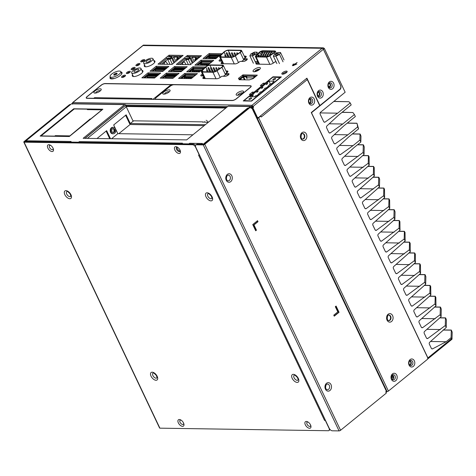<?xml version="1.0" encoding="UTF-8"?>
<svg xmlns="http://www.w3.org/2000/svg" width="476" height="476" viewBox="0 0 476 476"><rect width="100%" height="100%" fill="white"/><g stroke="black" fill="none" stroke-linecap="round" stroke-linejoin="round"><path stroke-width="0.71" d="M116.608 73.578A3.278 1.136 154.6 0 1 117.066 73.649M114.282 74.47A1.833 0.637 -25.4 0 0 113.871 75.059M116.537 73.512A1.833 0.637 154.6 0 1 116.775 73.5A1.833 0.637 154.6 0 1 117.096 73.56M116.626 73.191A1.833 0.637 -25.4 0 0 114.668 73.851A1.833 0.637 -25.4 0 0 113.77 74.952A1.833 0.637 -25.4 0 0 115.704 74.738A1.833 0.637 -25.4 0 0 117.084 73.375A1.833 0.637 -25.4 0 0 116.626 73.191M116.626 73.75A1.321 0.458 154.6 0 1 116.739 73.845A1.321 0.458 154.6 0 1 116.691 74.107M116.293 73.465A1.321 0.458 154.6 0 1 116.62 73.596A1.321 0.458 154.6 0 1 115.626 74.577A1.321 0.458 154.6 0 1 114.234 74.732A1.321 0.458 154.6 0 1 114.883 73.941A1.321 0.458 154.6 0 1 116.293 73.465M111.592 77.285A5.873 2.035 -25.4 0 0 117.858 75.16A5.873 2.035 -25.4 0 0 120.731 71.644A5.873 2.035 -25.4 0 0 114.555 72.322A5.873 2.035 -25.4 0 0 110.123 76.684A5.873 2.035 -25.4 0 0 111.592 77.285M113.681 78.665L113.58 78.451A5.873 2.035 154.6 0 1 112.211 78.588A5.873 2.035 154.6 0 1 111.229 78.415L111.461 78.909M146.584 62.356A2.642 0.916 -25.4 0 0 149.404 61.404A2.642 0.916 -25.4 0 0 150.696 59.821A2.642 0.916 -25.4 0 0 147.917 60.125A2.642 0.916 -25.4 0 0 145.924 62.088A2.642 0.916 -25.4 0 0 146.584 62.356M144.954 63.683A5.135 1.785 -25.4 0 0 150.44 61.826A5.135 1.785 -25.4 0 0 152.951 58.75A5.135 1.785 -25.4 0 0 147.548 59.345A5.135 1.785 -25.4 0 0 143.669 63.159A5.135 1.785 -25.4 0 0 144.954 63.683M134.595 72.102A2.642 0.916 -25.4 0 0 137.415 71.144A2.642 0.916 -25.4 0 0 138.706 69.567A2.642 0.916 -25.4 0 0 135.928 69.871A2.642 0.916 -25.4 0 0 133.934 71.834A2.642 0.916 -25.4 0 0 134.595 72.102M132.965 73.429A5.135 1.785 -25.4 0 0 138.451 71.567A5.135 1.785 -25.4 0 0 140.961 68.496A5.135 1.785 -25.4 0 0 135.559 69.091A5.135 1.785 -25.4 0 0 131.679 72.899A5.135 1.785 -25.4 0 0 132.965 73.429M155.426 70.127L154.599 69.383L156.622 67.741L156.794 68.354L155.116 69.71M147.274 76.755L146.447 76.011L148.47 74.363L148.643 74.976L146.965 76.338M166.32 68.496L166.314 67.889L167.058 67.901M158.169 75.125L158.163 74.512L158.901 74.524M158.996 68.383L156.794 68.354L157.08 68.955M156.622 67.741L159.139 67.872A0.44 0.339 90.9 0 0 159.014 68.437L159.21 68.984M150.844 75.012L148.643 74.976L148.929 75.577M148.47 74.363L150.987 74.5A0.44 0.339 90.9 0 0 150.856 75.059L151.053 75.613M166.618 58.53L170.259 58.584L171.89 57.066M178.089 58.566L179.071 58.721M152.302 71.251L153.159 70.555L153.617 70.93L153.207 71.263M153.974 71.275L153.159 70.555M164.642 68.473L160.555 68.407L160.555 67.895A0.44 0.339 90.9 0 0 160.424 68.455L160.62 69.008M160.668 67.8L164.785 67.961A0.44 0.339 90.9 0 0 164.654 68.52L164.851 69.074M166.314 67.889L166.195 67.979A0.44 0.339 90.9 0 0 166.07 68.544L166.112 68.663M178.179 59.446L176.352 59.417L177.929 58.137L176.893 58.12L178.072 57.162L173.835 57.096L172.657 58.054L171.622 58.042L170.051 59.322L167.629 59.286L161.548 64.224M144.145 77.88L145.007 77.177L145.466 77.558L145.055 77.891M145.823 77.903L145.007 77.177M156.491 75.095L152.403 75.035L152.397 74.524A0.44 0.339 90.9 0 0 152.272 75.083L152.469 75.636M152.516 74.429L156.634 74.583A0.44 0.339 90.9 0 0 156.503 75.148L156.699 75.696M158.163 74.512L158.044 74.607A0.44 0.339 90.9 0 0 157.919 75.166L157.961 75.291M145.626 77.897L145.466 77.558M152.403 75.035L152.689 75.636M153.784 71.275L153.617 70.93M160.555 68.407L160.846 69.008M163.565 70.734L155.116 70.603L155.444 71.299M155.414 77.362L147.102 77.231L147.435 77.927M168.212 56.799L171.788 56.852L171.955 57.203M171.788 56.852L170.116 58.209L170.289 58.56M170.116 58.209L166.54 58.149M179.523 58.352L177.976 58.328L179.642 56.971L181.189 56.995M177.976 58.328L178.155 58.703M157.443 75.708L148.423 75.571L147.619 76.225L156.64 76.362M165.6 69.085L156.574 68.949L155.771 69.603L164.791 69.74M155.771 69.603L155.116 70.603M147.619 76.225L147.102 77.231M172.354 64.177L170.051 59.322M173.924 62.897L171.622 58.042M170.039 64.355L167.629 59.286M174.668 62.297L172.657 58.054M175.846 61.339L173.835 57.096M165.345 61.136L165.803 61.446L163.887 63.005L163.429 62.695L164.5 64.272M177.185 58.738L176.893 58.12M176.87 60.506L176.352 59.417M165.803 61.446L167.861 64.319M163.887 63.005L164.797 64.278M173.776 70.406L172.949 69.663L174.972 68.02L175.144 68.627L173.466 69.99M165.624 77.035L164.797 76.291L166.82 74.643L166.993 75.256L165.315 76.618M184.67 68.776L184.664 68.169L185.408 68.175M176.519 75.398L176.513 74.791L177.25 74.803M177.346 68.663L175.144 68.627L175.43 69.234M174.972 68.02L177.488 68.151A0.44 0.339 90.9 0 0 177.364 68.717L177.56 69.264M169.194 75.291L166.993 75.256L167.278 75.857M166.82 74.643L169.337 74.78A0.44 0.339 90.9 0 0 169.206 75.339L169.402 75.892M184.968 58.81L188.609 58.863L190.239 57.346M196.439 58.846L197.421 59M170.652 71.531L171.509 70.835L171.967 71.21L171.556 71.543M172.324 71.555L171.509 70.835M182.992 68.752L178.905 68.687L178.905 68.175A0.44 0.339 90.9 0 0 178.774 68.734L178.97 69.288M179.018 68.08L183.135 68.241A0.44 0.339 90.9 0 0 183.004 68.8L183.206 69.353M184.664 68.169L184.545 68.258A0.44 0.339 90.9 0 0 184.42 68.824L184.462 68.943M196.529 59.726L194.702 59.696L196.279 58.417L195.243 58.399L196.421 57.441L192.185 57.376L191.007 58.334L189.972 58.322L188.401 59.601L185.979 59.559L179.898 64.504M162.5 78.159L163.357 77.457L163.815 77.838L163.405 78.171M164.172 78.183L163.357 77.457M174.841 75.375L170.753 75.315L170.747 74.803A0.44 0.339 90.9 0 0 170.622 75.363L170.819 75.91M170.866 74.708L174.984 74.863A0.44 0.339 90.9 0 0 174.853 75.428L175.049 75.976M176.513 74.791L176.394 74.887A0.44 0.339 90.9 0 0 176.269 75.446L176.31 75.571M163.982 78.177L163.815 77.838M170.753 75.315L171.039 75.916M172.133 71.555L171.967 71.21M178.905 68.687L179.196 69.288M181.915 71.013L173.466 70.882L173.794 71.578M173.764 77.642L165.452 77.511L165.785 78.207M186.562 57.072L190.138 57.132L190.305 57.483M190.138 57.132L188.466 58.488L188.639 58.84M188.466 58.488L184.89 58.429M197.873 58.631L196.326 58.607L197.992 57.251L199.539 57.275M196.326 58.607L196.505 58.982M175.793 75.987L166.773 75.851L165.969 76.505L174.989 76.642M183.95 69.365L174.924 69.228L174.121 69.883L183.141 70.02M174.121 69.883L173.466 70.882M165.969 76.505L165.452 77.511M190.703 64.456L188.401 59.601M192.28 63.177L189.972 58.322M188.389 64.635L185.979 59.559M193.018 62.576L191.007 58.334M194.196 61.618L192.185 57.376M183.694 61.416L184.153 61.725L182.237 63.284L181.778 62.975L182.849 64.552M195.535 59.018L195.243 58.399M195.22 60.785L194.702 59.696M184.153 61.725L186.217 64.599M182.237 63.284L183.147 64.557M195.315 75.315L185.164 75.16L181.13 78.439M203.466 68.693L193.315 68.538L189.281 71.817M211.618 62.064L201.467 61.91L197.433 65.188M219.775 55.442L209.618 55.287L205.584 58.566M184.98 76.642L185.604 76.095M193.137 70.014L193.756 69.466M201.288 63.391L201.907 62.838M210.005 55.662L210.38 56.448M206.643 65.331L206.685 64.385L207.881 64.403L208.012 64.998M204.763 65.301L204.805 64.355L206.001 64.379L206.173 65.111M202.877 65.272L202.925 64.331L204.121 64.349L204.293 65.081M200.997 65.242L201.039 64.302L202.235 64.319L202.413 65.057M200.414 65.182L200.896 65.033M198.123 71.947L198.492 71.953M196.243 71.924L196.612 71.93M194.363 71.894L194.726 71.9M192.262 71.811L192.845 71.87M193.869 69.698L193.315 68.538M185.717 76.327L185.164 75.16M189.972 78.576L190.34 78.582M188.091 78.546L188.454 78.552M186.205 78.516L186.574 78.522M184.111 78.433L184.694 78.498M214.795 58.703L214.426 58.697M212.915 58.673L212.546 58.667M211.035 58.649L210.666 58.643M209.148 58.619L208.464 58.387L208.791 57.287L209.833 56.442L218.377 56.573M202.02 63.07L201.467 61.91M184.004 78.266L184.337 77.166L185.378 76.321L193.922 76.452M189.87 78.361L189.698 77.63L188.502 77.612L188.353 78.338M191.703 78.254L191.578 77.659L190.382 77.636L190.239 78.367M184.337 77.166L192.881 77.296M186.104 78.308L185.932 77.57L184.736 77.552L184.593 78.284M187.99 78.338L187.812 77.6L186.616 77.582L186.473 78.314M190.727 78.588L190.388 77.874M188.847 78.558L188.508 77.844M186.961 78.528L186.622 77.814M185.081 78.498L184.742 77.784M208.791 57.287L217.342 57.417M209.047 58.405L209.196 57.673L210.386 57.691L210.565 58.429M210.933 58.435L211.076 57.703L212.272 57.721L212.445 58.459M212.814 58.465L212.956 57.733L214.152 57.751L214.331 58.488M214.694 58.488L214.837 57.763L216.033 57.78L216.163 58.375M215.182 58.709L214.843 57.995M213.302 58.679L212.962 57.965M211.421 58.649L211.082 57.935M209.535 58.625L209.196 57.911M192.161 71.638L192.488 70.537L193.53 69.692L202.074 69.823M198.022 71.739L197.849 71.001L196.653 70.983L196.511 71.715M199.855 71.626L199.73 71.031L198.534 71.013L198.391 71.745M192.488 70.537L201.033 70.668M194.262 71.68L194.083 70.942L192.887 70.924L192.744 71.656M196.142 71.709L195.963 70.972L194.773 70.954L194.625 71.686M198.879 71.959L198.54 71.245M196.999 71.936L196.659 71.216M195.112 71.906L194.773 71.192M193.232 71.876L192.893 71.162M200.313 65.016L200.64 63.915L201.681 63.07L210.225 63.195M200.64 63.915L209.184 64.046M207.03 65.337L206.691 64.623M205.15 65.307L204.811 64.593M203.27 65.277L202.931 64.563M201.384 65.248L201.045 64.534M190.382 77.636L190.834 78.588M185.188 78.504L184.736 77.552M187.068 78.534L186.616 77.582M188.954 78.558L188.502 77.612M209.642 58.625L209.196 57.673M211.528 58.655L211.076 57.703M213.409 58.685L212.956 57.733M215.289 58.709L214.837 57.763M198.534 71.013L198.986 71.965M193.339 71.876L192.887 70.924M195.22 71.906L194.773 70.954M197.106 71.936L196.653 70.983M201.491 65.254L201.039 64.302M203.377 65.277L202.925 64.331M205.257 65.307L204.805 64.355M207.137 65.337L206.685 64.385M193.494 68.907L189.906 71.822M185.343 75.535L181.755 78.451M219.323 55.805L209.797 55.656L206.209 58.572M201.645 62.285L198.058 65.2M209.797 55.656L209.618 55.287M221.423 60.642A1.66 0.577 -25.4 0 0 220.787 61.112M245.961 60.559A1.66 0.577 -25.4 0 0 244.676 61.172M228.206 50.373A2.933 1.017 -25.4 0 0 224.101 52.176L220.626 55.603A2.933 1.017 -25.4 0 0 220.162 56.62A2.933 1.017 -25.4 0 0 220.894 56.918L231.58 57.078A2.933 1.017 -25.4 0 0 235.019 55.823L239.946 52.419A2.933 1.017 -25.4 0 0 241.082 50.861A2.933 1.017 -25.4 0 0 240.344 50.557L228.206 50.373L229.325 52.735M228.587 50.063A3.522 1.22 -25.4 0 0 223.666 52.223L220.192 55.65A3.522 1.22 -25.4 0 0 219.632 56.87A3.522 1.22 -25.4 0 0 220.513 57.227L231.199 57.394A3.522 1.22 -25.4 0 0 235.322 55.882L240.255 52.479A3.522 1.22 -25.4 0 0 241.612 50.605A3.522 1.22 -25.4 0 0 240.731 50.248L228.587 50.063M241.564 61.428L243.777 59.899A3.522 1.22 -25.4 0 0 244.39 59.429M203.151 75.494A1.66 0.577 -25.4 0 0 202.52 75.964M227.689 75.41A1.66 0.577 -25.4 0 0 226.403 76.017M209.934 65.224A2.933 1.017 -25.4 0 0 205.828 67.027L202.359 70.454A2.933 1.017 -25.4 0 0 201.889 71.465A2.933 1.017 -25.4 0 0 202.627 71.769L213.313 71.93A2.933 1.017 -25.4 0 0 216.753 70.668L221.679 67.265A2.933 1.017 -25.4 0 0 222.81 65.712A2.933 1.017 -25.4 0 0 222.078 65.408L209.934 65.224L211.052 67.58M210.321 64.914A3.522 1.22 -25.4 0 0 205.394 67.074L201.919 70.502A3.522 1.22 -25.4 0 0 201.36 71.721A3.522 1.22 -25.4 0 0 202.24 72.078L212.927 72.245A3.522 1.22 -25.4 0 0 217.056 70.728L221.983 67.324A3.522 1.22 -25.4 0 0 223.339 65.456A3.522 1.22 -25.4 0 0 222.459 65.099L210.321 64.914M223.292 76.279L225.505 74.75A3.522 1.22 -25.4 0 0 226.118 74.274M266.257 52.586C267.328 52.027 267.702 52.033 267.387 52.604C266.322 53.157 265.941 53.151 266.257 52.586M265.435 54.145C266.5 53.586 266.881 53.592 266.566 54.163C265.495 54.716 265.12 54.71 265.435 54.145M262.46 55.674C263.525 55.115 263.906 55.121 263.591 55.692C262.52 56.245 262.145 56.239 262.46 55.674M264.109 52.55C265.174 51.997 265.554 52.003 265.239 52.568C264.168 53.128 263.793 53.122 264.109 52.55M263.282 54.109C264.353 53.556 264.727 53.562 264.412 54.127C263.347 54.686 262.966 54.681 263.282 54.109M260.307 55.638C261.378 55.085 261.752 55.091 261.437 55.656C260.372 56.216 259.991 56.21 260.307 55.638M261.955 52.521C263.026 51.961 263.401 51.967 263.085 52.538C262.02 53.092 261.639 53.086 261.955 52.521M261.134 54.08C262.199 53.52 262.579 53.526 262.264 54.097C261.193 54.651 260.818 54.645 261.134 54.08M258.159 55.609C259.224 55.049 259.604 55.055 259.289 55.627C258.218 56.18 257.843 56.174 258.159 55.609M268.41 52.616C269.481 52.062 269.856 52.068 269.541 52.634C268.47 53.193 268.095 53.187 268.41 52.616M267.583 54.175C268.654 53.621 269.029 53.627 268.714 54.193C267.649 54.752 267.268 54.746 267.583 54.175M264.608 55.704C265.679 55.151 266.054 55.157 265.739 55.722C264.674 56.281 264.293 56.275 264.608 55.704M270.564 52.652C271.629 52.092 272.004 52.098 271.689 52.669C270.624 53.223 270.249 53.217 270.564 52.652M269.737 54.21C270.808 53.651 271.183 53.657 270.868 54.228C269.797 54.782 269.422 54.776 269.737 54.21M266.762 55.74C267.827 55.18 268.208 55.186 267.893 55.757C266.822 56.311 266.447 56.305 266.762 55.74M275.854 55.24A1.66 0.577 154.6 0 1 275.437 55.067A1.66 0.577 154.6 0 1 276.693 53.836A1.66 0.577 154.6 0 1 278.436 53.645A1.66 0.577 154.6 0 1 277.627 54.639A1.66 0.577 154.6 0 1 275.854 55.24M252.34 54.877A1.66 0.577 -25.4 0 0 254.113 54.282A1.66 0.577 -25.4 0 0 254.922 53.288A1.66 0.577 -25.4 0 0 253.178 53.479A1.66 0.577 -25.4 0 0 251.923 54.71A1.66 0.577 -25.4 0 0 252.34 54.877M256.124 56.412A2.201 0.762 154.6 0 1 256.499 55.763L259.593 52.711A2.201 0.762 154.6 0 1 262.669 51.36L274.271 51.539A2.201 0.762 154.6 0 1 274.747 51.67M260.771 53.58L260.36 53.782M258.141 55.049L257.784 55.4L258.141 55.043M258.42 55.186L258.771 55.014L258.414 55.157M258.48 55.151L258.17 55.299M272.897 52.598L272.581 52.949L272.891 52.598M269.38 55.46L269.017 55.811L269.374 55.454M260.259 53.621L259.902 53.972L260.259 53.621M261.574 52.324L261.931 52.152L261.568 52.289M261.633 52.283L261.324 52.437M269.868 55.829A2.933 1.017 154.6 0 1 266.429 57.084L256.118 56.93A2.933 1.017 154.6 0 1 255.386 56.632A2.933 1.017 154.6 0 1 255.85 55.615L258.944 52.562A2.933 1.017 154.6 0 1 263.05 50.759L274.652 50.938A2.933 1.017 154.6 0 1 275.384 51.235A2.933 1.017 154.6 0 1 274.253 52.794L269.868 55.829L273.319 63.094M266.905 56.698L256.6 56.543A2.201 0.762 154.6 0 1 256.052 56.317A2.201 0.762 154.6 0 1 256.397 55.555L259.491 52.503A2.201 0.762 154.6 0 1 262.568 51.152L274.17 51.331A2.201 0.762 154.6 0 1 274.723 51.551A2.201 0.762 154.6 0 1 273.873 52.723L269.487 55.752A2.201 0.762 154.6 0 1 266.905 56.698M263.204 84.657L263.668 84.663M252.435 55.87L256.005 54.038L256.992 52.17L254.41 52.128L250.84 53.961L249.852 55.829L252.435 55.87L255.963 63.29M249.852 55.829L253.381 63.254M256.992 52.17L257.742 53.746M256.005 54.038L256.463 55.008M275.949 56.227L279.519 54.395L280.507 52.527L277.925 52.485L274.36 54.318L273.373 56.186L275.949 56.227L279.477 63.653M273.373 56.186L276.895 63.611M280.507 52.527L284.029 59.946M279.519 54.395L283.041 61.821M260.783 53.746L260.312 53.949M258.873 69.99A1.833 0.637 -25.4 0 0 257.022 70.299A1.833 0.637 -25.4 0 0 255.618 71.537M246.729 77.118L246.395 76.422L244.093 76.386A1.172 0.405 154.6 0 0 242.57 76.999L240.196 78.933A1.172 0.405 154.6 0 0 239.886 79.444A1.172 0.405 154.6 0 0 239.993 79.534L240.386 79.76M252.589 93.284L253.053 93.296M254.963 76.553L255.576 76.059M247.478 75.934L247.157 76.196A1.172 0.898 90.9 0 0 246.86 77.814L247.103 78.32L246.633 78.314L245.919 76.809L243.611 76.779L240.666 78.939L241.017 79.772M248.008 79.879A0.732 0.399 -129.1 0 0 247.663 79.694L247.746 79.873M255.701 76.565L254.398 76.541L253.916 76.934L255.225 76.951M253.952 77.987L253.916 77.921A1.172 0.898 -89.1 0 1 254.214 76.303L254.535 76.041M254.285 77.713L253.916 76.934M246.633 78.314L246.967 78.04M245.919 76.809L246.395 76.422M251.554 94.129A0.44 0.339 90.9 0 0 251.602 94.432L252.006 95.289M252.078 94.885L251.858 94.04M252.131 93.653L251.947 93.879A0.44 0.339 90.9 0 0 251.881 94.438L252.084 94.855M252.595 93.665L252.881 93.29M252.53 93.415L252.131 93.879A0.44 0.339 90.9 0 0 252.072 94.438L252.107 94.522M251.144 94.462L251.667 95.563M251.239 97.889A1.505 0.524 -25.4 0 0 249.632 98.431A1.505 0.524 -25.4 0 0 248.894 99.329A1.505 0.524 -25.4 0 0 250.477 99.157A1.505 0.524 -25.4 0 0 251.614 98.044A1.505 0.524 -25.4 0 0 251.239 97.889M275.211 78.397A1.505 0.524 -25.4 0 0 273.605 78.945A1.505 0.524 -25.4 0 0 272.873 79.843A1.505 0.524 -25.4 0 0 274.456 79.671A1.505 0.524 -25.4 0 0 275.592 78.552A1.505 0.524 -25.4 0 0 275.211 78.397M265.751 83.752L264.805 83.74L261.74 86.233L262.681 86.251L265.751 83.752L266.506 84.514L267.661 83.58L267.476 82.354L266.536 82.336L272.867 77.195L280.525 77.588M260.955 87.649L257.885 90.148L256.945 90.131L260.015 87.638L260.955 87.649L261.711 88.411L262.865 87.477L261.639 87.459L261.74 86.233M256.159 91.553L253.089 94.046L252.149 94.028L255.219 91.535L256.159 91.553L256.915 92.308L258.069 91.374L256.844 91.356L256.945 90.131M270.433 84.109L269.011 81.104L274.093 81.182L273.325 81.807A3.671 1.273 -25.4 0 1 270.207 84.341L268.458 85.763A3.671 1.273 -25.4 0 1 265.34 88.292L263.662 89.661A3.671 1.273 -25.4 0 1 260.545 92.195L258.795 93.617A3.671 1.273 -25.4 0 1 255.677 96.146L254.91 96.771L249.829 96.693L251.364 95.45L252.119 96.211L253.274 95.271L252.048 95.254L252.149 94.028M251.364 95.45L250.424 95.432L244.093 100.579L251.75 100.971M244.17 100.977L244.093 100.579M251.62 100.692L280.394 77.308M252.048 95.254L251.566 95.652M256.844 91.356L256.362 91.749M261.639 87.459L261.157 87.852M267.661 83.58L265.953 83.954M269.011 81.104L267.476 82.354M262.865 87.477L262.681 86.251M258.069 91.374L257.885 90.148M253.274 95.271L253.089 94.046M255.915 96.039L256.207 95.801L255.642 95.795L255.071 96.265L255.529 96.271M255.041 96.67L255.071 96.265M266.435 83.562L266.536 82.336M260.783 92.082L260.437 91.898L259.866 92.362L260.324 92.374M259.837 92.772L259.866 92.362M265.578 88.185L265.233 88.001L264.662 88.465L265.12 88.476M264.632 88.869L264.662 88.465M270.445 84.228L270.029 84.103L269.458 84.567L269.916 84.573M269.422 84.972L269.458 84.567M100.341 90.833A2.57 0.892 -25.4 0 0 97.645 91.148A2.57 0.892 -25.4 0 0 95.7 93.04M100.144 90.999A4.034 1.398 154.6 0 1 94.599 93.082A4.034 1.398 154.6 0 1 96.955 89.696A4.034 1.398 154.6 0 1 101.067 90.012A4.034 1.398 154.6 0 1 100.144 90.999M170.682 85.882A1.172 0.631 50.9 0 0 169.974 85.549L170.729 85.561L171.312 84.698L105.065 83.687A2.933 1.017 -25.4 0 0 101.263 85.222L87.263 96.598A2.933 1.017 -25.4 0 0 86.489 97.889A2.933 1.017 -25.4 0 0 87.221 98.187L93.814 98.288L94.581 97.663A1.172 0.898 90.9 0 0 94.165 98.455M151.195 99.323L153.189 99.192A1.172 0.631 50.9 0 1 153.677 99.359M94.581 97.663L151.886 98.538L151.118 99.163M171.467 85.436L171.3 85.097M171.312 84.698L171.628 85.359M242.617 93.004A2.57 0.892 -25.4 0 0 239.928 93.32A2.57 0.892 -25.4 0 0 237.982 95.206M242.427 93.165A4.034 1.398 154.6 0 1 236.881 95.248A4.034 1.398 154.6 0 1 239.238 91.862A4.034 1.398 154.6 0 1 243.349 92.177A4.034 1.398 154.6 0 1 242.427 93.165M169.218 91.886A2.57 0.892 -25.4 0 0 166.529 92.201A2.57 0.892 -25.4 0 0 164.583 94.087M169.028 92.046A4.034 1.398 154.6 0 1 163.482 94.129A4.034 1.398 154.6 0 1 165.838 90.743A4.034 1.398 154.6 0 1 169.95 91.059A4.034 1.398 154.6 0 1 169.028 92.046M156.14 97.651A2.933 1.017 -25.4 0 0 155.372 98.937A2.933 1.017 -25.4 0 0 156.104 99.24L232.33 100.4A2.933 1.017 -25.4 0 0 236.132 98.871L250.132 87.489A2.933 1.017 -25.4 0 0 250.9 86.198A2.933 1.017 -25.4 0 0 250.168 85.9L173.948 84.74A2.933 1.017 -25.4 0 0 170.146 86.269L156.14 97.651M411.99 365.157A2.57 1.969 90.9 0 0 411.895 360.707A2.57 1.969 90.9 0 0 408.991 363.075A2.57 1.969 90.9 0 0 411.99 365.157M413.335 366.407A4.034 3.1 -89.1 0 1 408.616 363.134A4.034 3.1 -89.1 0 1 413.186 359.422A4.034 3.1 -89.1 0 1 413.335 366.407M394.39 379.461A2.57 1.969 90.9 0 0 394.295 375.011A2.57 1.969 90.9 0 0 391.391 377.379A2.57 1.969 90.9 0 0 394.39 379.461M395.734 380.717A4.034 3.1 -89.1 0 1 391.016 377.438A4.034 3.1 -89.1 0 1 395.586 373.725A4.034 3.1 -89.1 0 1 395.734 380.717M311.834 103.274A2.57 1.969 90.9 0 0 311.738 98.829A2.57 1.969 90.9 0 0 308.829 101.192A2.57 1.969 90.9 0 0 311.834 103.274M313.178 104.53A4.034 3.1 -89.1 0 1 308.46 101.257A4.034 3.1 -89.1 0 1 313.029 97.544A4.034 3.1 -89.1 0 1 313.178 104.53M302.433 139.087A2.791 2.142 90.9 0 0 303.331 138.677A2.791 2.142 90.9 0 0 304.307 135.725A2.791 2.142 90.9 0 0 302.516 133.554M388.636 320.628A2.791 2.142 90.9 0 0 389.535 320.217A2.791 2.142 90.9 0 0 390.51 317.266A2.791 2.142 90.9 0 0 388.719 315.094M386.53 391.665L386.899 391.671A1.172 0.405 -25.4 0 0 388.416 391.058L427.216 359.523A1.47 1.125 90.9 0 0 427.585 357.5L311.268 112.544L319.705 105.684L307.312 79.575A1.172 0.631 -129.1 0 0 306.354 78.623M257.058 117.727L258.099 117.572A1.47 1.125 90.9 0 0 258.718 117.346L306.913 78.177L319.902 105.529L339.751 89.393A2.933 2.255 90.9 0 0 340.489 85.347L323.371 49.29A1.172 0.631 -129.1 0 0 322.145 48.284L142.973 45.553A1.172 0.631 -129.1 0 0 142.705 45.636L72.554 102.649L72.554 104.196M257.349 118.346A1.172 0.405 -25.4 0 0 258.641 117.751L260.753 116.037L260.336 116.031M307.312 79.575L261.223 117.031L260.753 116.037M259.491 69.502A2.57 0.892 -25.4 0 0 256.796 69.817A2.57 0.892 -25.4 0 0 254.85 71.709M259.295 69.669A4.034 1.398 154.6 0 1 253.75 71.751A4.034 1.398 154.6 0 1 256.106 68.365A4.034 1.398 154.6 0 1 260.217 68.681A4.034 1.398 154.6 0 1 259.295 69.669M129.734 72.441A2.201 0.762 -25.4 0 0 130.311 71.477A2.201 0.762 -25.4 0 0 127.996 71.727A2.201 0.762 -25.4 0 0 126.336 73.364A2.201 0.762 -25.4 0 0 127.699 73.465A2.201 0.762 -25.4 0 0 129.734 72.441M134.529 68.544A2.201 0.762 -25.4 0 0 135.107 67.58A2.201 0.762 -25.4 0 0 132.792 67.83A2.201 0.762 -25.4 0 0 131.132 69.466A2.201 0.762 -25.4 0 0 132.495 69.567A2.201 0.762 -25.4 0 0 134.529 68.544M144.121 60.749A2.201 0.762 -25.4 0 0 144.698 59.78A2.201 0.762 -25.4 0 0 142.383 60.035A2.201 0.762 -25.4 0 0 140.723 61.672A2.201 0.762 -25.4 0 0 142.086 61.773A2.201 0.762 -25.4 0 0 144.121 60.749M139.325 64.647A2.201 0.762 -25.4 0 0 139.902 63.677A2.201 0.762 -25.4 0 0 137.588 63.933A2.201 0.762 -25.4 0 0 135.928 65.569A2.201 0.762 -25.4 0 0 137.29 65.67A2.201 0.762 -25.4 0 0 139.325 64.647M142.961 71.507A5.873 2.035 -25.4 0 0 142.312 71.335M133.03 75.743A5.873 2.035 -25.4 0 0 132.75 76.356M132.554 74.75A5.873 2.035 -25.4 0 0 132.316 75.952A5.873 2.035 -25.4 0 0 135.952 76.225A5.873 2.035 -25.4 0 0 141.384 73.494A5.873 2.035 -25.4 0 0 142.925 70.918A5.873 2.035 -25.4 0 0 141.836 70.341M203.77 76.785L203.323 77.219A2.933 1.017 -25.4 0 0 202.83 78.26A2.933 1.017 -25.4 0 0 203.561 78.558L216.681 78.76A2.933 1.017 -25.4 0 0 220.156 77.475L221.887 76.261L224.999 76.309A2.57 0.892 -25.4 0 0 227.742 75.375A2.57 0.892 -25.4 0 0 228.998 73.839A2.57 0.892 -25.4 0 0 228.355 73.578L225.767 73.536L226.808 72.81A2.933 1.017 -25.4 0 0 227.897 71.281A2.933 1.017 -25.4 0 0 227.165 70.978L225.951 70.96M227.712 71.977A2.933 1.017 -25.4 0 0 227.635 71.971L226.421 71.953M222.036 61.934L221.59 62.368A2.933 1.017 -25.4 0 0 221.102 63.409A2.933 1.017 -25.4 0 0 221.834 63.713L234.954 63.909A2.933 1.017 -25.4 0 0 238.428 62.624L240.16 61.41L243.272 61.458A2.57 0.892 -25.4 0 0 246.015 60.529A2.57 0.892 -25.4 0 0 247.27 58.988A2.57 0.892 -25.4 0 0 246.627 58.727L244.039 58.691L245.075 57.959A2.933 1.017 -25.4 0 0 246.169 56.43A2.933 1.017 -25.4 0 0 245.438 56.126L244.224 56.108M245.985 57.126A2.933 1.017 -25.4 0 0 245.908 57.126L244.694 57.102M124.938 76.338A2.201 0.762 -25.4 0 0 125.515 75.375A2.201 0.762 -25.4 0 0 123.201 75.624A2.201 0.762 -25.4 0 0 121.541 77.261A2.201 0.762 -25.4 0 0 122.903 77.362A2.201 0.762 -25.4 0 0 124.938 76.338M122.046 73.155A6.604 2.291 -25.4 0 0 121.344 72.935M110.735 77.975A6.604 2.291 -25.4 0 0 110.462 78.653M110.265 76.981A6.604 2.291 -25.4 0 0 110.051 78.242A6.604 2.291 -25.4 0 0 114.139 78.552A6.604 2.291 -25.4 0 0 120.255 75.476A6.604 2.291 -25.4 0 0 121.987 72.578A6.604 2.291 -25.4 0 0 120.874 71.941M154.95 61.761A5.873 2.035 -25.4 0 0 154.301 61.588M145.019 65.997A5.873 2.035 -25.4 0 0 144.74 66.61M144.543 65.004A5.873 2.035 -25.4 0 0 144.305 66.206A5.873 2.035 -25.4 0 0 147.941 66.485A5.873 2.035 -25.4 0 0 153.373 63.748A5.873 2.035 -25.4 0 0 154.914 61.172A5.873 2.035 -25.4 0 0 153.825 60.595M286.969 72.084A2.933 1.017 -25.4 0 0 282.506 74.202M286.379 72.673A2.933 1.017 -25.4 0 0 287.153 71.388A2.933 1.017 -25.4 0 0 284.065 71.727A2.933 1.017 -25.4 0 0 281.846 73.905A2.933 1.017 -25.4 0 0 283.666 74.042A2.933 1.017 -25.4 0 0 286.379 72.673M320.467 96.259A2.57 1.969 -89.1 0 1 317.462 94.177A2.57 1.969 -89.1 0 1 320.372 91.814A2.57 1.969 -89.1 0 1 320.467 96.259M321.812 97.515A4.034 3.1 -89.1 0 1 317.093 94.242A4.034 3.1 -89.1 0 1 321.657 90.529A4.034 3.1 -89.1 0 1 321.812 97.515M331.254 87.489A2.57 1.969 -89.1 0 1 328.256 85.406A2.57 1.969 -89.1 0 1 331.159 83.044A2.57 1.969 -89.1 0 1 331.254 87.489M332.599 88.744A4.034 3.1 -89.1 0 1 327.881 85.472A4.034 3.1 -89.1 0 1 332.45 81.759A4.034 3.1 -89.1 0 1 332.599 88.744M293.055 64.135L296.816 64.195L295.275 63.98L297.119 62.481L295.055 63.974L293.055 64.135M292.698 64.891L295.56 64.742L292.698 64.891M292.341 65.646L294.079 65.486L292.341 65.646M250.322 87.489A3.231 1.119 -25.4 0 0 251.167 86.073A3.231 1.119 -25.4 0 0 250.358 85.745L105.255 83.532A3.231 1.119 -25.4 0 0 101.073 85.216L87.072 96.598A3.231 1.119 -25.4 0 0 86.227 98.014A3.231 1.119 -25.4 0 0 87.031 98.342L232.139 100.555A3.231 1.119 -25.4 0 0 236.316 98.871L250.322 87.489M166.368 73.131L160.228 78.124L172.931 78.314L179.071 73.328L166.368 73.131L166.838 74.131L161.894 78.147M184.718 73.411L178.577 78.403L191.281 78.594L197.421 73.607L184.718 73.411L185.188 74.411L180.243 78.427M205.495 66.979L192.869 66.789L186.729 71.775L199.432 71.971L205.096 67.366M201.021 60.16L194.88 65.153L207.584 65.343L213.724 60.357L201.021 60.16L201.491 61.154L196.546 65.176M209.172 53.538L203.038 58.524L215.741 58.721L221.875 53.728L209.172 53.538L209.648 54.532L204.698 58.548M239.089 78.79L239.089 79.742L249.251 79.897L253.19 78.605L257.332 75.137L243.016 74.875L238.416 78.379L239.541 79.748M176.328 64.45L190.448 64.665L201.473 55.704L187.36 55.484L176.328 64.45M157.978 64.171L172.098 64.385L183.123 55.424L169.01 55.204L157.978 64.171M251.102 94.569L243.236 100.96L251.608 101.091L281.34 76.922L272.968 76.797L265.102 83.187L263.347 83.163L260.33 85.62L262.08 85.644L254.119 92.112L252.369 92.088L249.347 94.546L251.102 94.569L251.518 95.605M156.17 66.229L150.029 71.216L162.732 71.412L168.873 66.42L156.17 66.229L156.64 67.223L151.695 71.245M148.018 72.852L141.878 77.844L154.581 78.034L160.721 73.048L148.018 72.852L148.488 73.851L143.544 77.868M174.519 66.509L168.379 71.495L181.082 71.692L187.223 66.7L174.519 66.509L174.989 67.503L170.045 71.525M202.425 73.959A2.57 0.892 -25.4 0 0 200.836 75.684A2.57 0.892 -25.4 0 0 201.473 75.946L203.383 75.976M220.691 59.107A2.57 0.892 -25.4 0 0 219.103 60.833A2.57 0.892 -25.4 0 0 219.745 61.101L221.655 61.124M257.754 61.618L256.516 62.814A2.933 1.017 -25.4 0 0 256.023 63.855A2.933 1.017 -25.4 0 0 256.754 64.153L269.874 64.355A2.933 1.017 -25.4 0 0 273.349 63.07L275.08 61.856L276.068 61.868M255.13 61.547L257.742 61.588M252.274 107.653L252.905 107.142L252.506 106.273L251.774 107.171M252.435 106.297L252.845 107.189M177.875 74.298L166.838 74.131M196.225 74.577L185.188 74.411M204.377 67.949L193.339 67.782L188.395 71.805M212.534 61.327L201.491 61.154M220.685 54.698L209.648 54.532M256.314 76.065L243.486 75.874L239.232 79.093M200.283 56.668L187.836 56.483L187.092 57.084M185.42 58.441L177.994 64.474M181.933 56.388L169.48 56.204L168.742 56.805M167.07 58.161L159.644 64.195M266.441 83.478L265.905 83.913M264.287 84.163L261.99 85.644M261.645 87.376L261.11 87.81M256.85 91.273L256.314 91.707M253.303 93.088L251.013 94.569M167.677 67.39L156.64 67.223M159.525 74.018L148.488 73.851M186.033 67.669L174.989 67.503M204.24 77.778L203.793 78.213A2.933 1.017 -25.4 0 0 203.484 78.558M228.742 74.571L226.243 74.536L225.767 73.536M202.895 74.952A2.57 0.892 -25.4 0 0 201.562 75.952M222.512 62.933L222.066 63.362A2.933 1.017 -25.4 0 0 221.756 63.707M247.014 59.72L244.509 59.684L244.039 58.691M221.167 60.101A2.57 0.892 -25.4 0 0 219.835 61.101M258.224 62.612L256.986 63.808A2.933 1.017 -25.4 0 0 256.677 64.153M252.458 106.297L251.982 105.303L253.66 107.154L252.857 107.802L257.165 116.882A1.47 1.125 90.9 0 0 258.105 117.572L257.349 117.56A1.47 1.125 -89.1 0 1 256.921 117.441M252.506 106.273L253.244 106.285L323.371 49.29M252.905 107.142L253.66 107.154M226.63 107.403L126.241 105.874L125.831 105.006A1.172 0.898 90.9 0 0 124.587 104.637L83.157 138.308L186.669 139.885L228.099 106.213A1.172 0.898 -89.1 0 1 228.593 106.029L250.798 106.368A1.172 0.898 90.9 0 1 251.548 106.921L251.982 105.303L72.816 102.572L142.973 45.553M72.566 103.53L72.816 102.572M252.34 107.796L252.857 107.802M257.004 117.62A1.172 0.898 90.9 0 0 257.635 117.56M252.839 93.082L252.369 92.088M263.823 84.157L263.347 83.163M265.37 83.746L265.102 83.187M273.159 77.195L272.968 76.797M169.48 56.204L169.01 55.204M187.836 56.483L187.36 55.484M193.339 67.782L192.869 66.789M409.669 364.937A2.053 1.577 90.9 0 0 410.842 362.98A2.053 1.577 90.9 0 0 409.729 360.987M392.069 379.241A2.053 1.577 90.9 0 0 393.241 377.284A2.053 1.577 90.9 0 0 392.129 375.29M391.391 377.414A4.772 1.654 -25.4 0 0 393.241 377.147M391.421 376.855A4.772 1.654 -25.4 0 0 393.146 376.54M391.784 375.76A4.772 1.654 -25.4 0 0 392.581 375.576M309.513 103.054A2.053 1.577 90.9 0 0 310.685 101.096A2.053 1.577 90.9 0 0 309.573 99.103M328.934 87.269A2.053 1.577 90.9 0 0 330.106 85.311A2.053 1.577 90.9 0 0 328.993 83.318M318.147 96.039A2.053 1.577 90.9 0 0 319.319 94.081A2.053 1.577 90.9 0 0 318.206 92.088M427.638 358.904A1.172 0.631 -129.1 0 0 427.9 358.821A1.172 0.631 -129.1 0 0 427.912 357.922L451.557 338.704L451.081 337.71L446.143 341.726L432.654 348.807A1.47 1.125 -89.1 0 1 432.22 348.908A1.47 1.125 -89.1 0 1 431.286 348.224L429.382 344.219A1.47 1.125 -89.1 0 1 429.697 342.244L446.244 327.512L445.298 325.524L427.87 338.406A1.47 1.125 -89.1 0 1 427.317 338.585A1.47 1.125 -89.1 0 1 426.383 337.895L424.247 333.402A1.47 1.125 -89.1 0 1 424.562 331.427L441.103 316.695L440.163 314.707L422.736 327.589A1.47 1.125 -89.1 0 1 422.182 327.768A1.47 1.125 -89.1 0 1 421.242 327.077L419.112 322.585A1.47 1.125 -89.1 0 1 419.421 320.61L435.968 305.878L435.022 303.89L417.601 316.766A1.47 1.125 -89.1 0 1 417.047 316.951A1.47 1.125 -89.1 0 1 416.107 316.26L413.971 311.768A1.47 1.125 -89.1 0 1 414.287 309.793L430.834 295.06L429.887 293.073L412.466 305.949A1.47 1.125 -89.1 0 1 411.907 306.133A1.47 1.125 -89.1 0 1 410.972 305.443L408.836 300.951A1.47 1.125 -89.1 0 1 409.152 298.976L425.693 284.243L424.753 282.256L407.325 295.132A1.47 1.125 -89.1 0 1 406.772 295.31A1.47 1.125 -89.1 0 1 405.832 294.626L403.702 290.128A1.47 1.125 -89.1 0 1 404.011 288.159L420.558 273.426L419.612 271.433L402.19 284.315A1.47 1.125 -89.1 0 1 401.637 284.493A1.47 1.125 -89.1 0 1 400.697 283.809L398.561 279.311A1.47 1.125 -89.1 0 1 398.876 277.335L415.423 262.609L414.477 260.616L397.055 273.498A1.47 1.125 -89.1 0 1 396.496 273.676A1.47 1.125 -89.1 0 1 395.562 272.992L393.426 268.494A1.47 1.125 -89.1 0 1 393.741 266.518L410.282 251.792L409.342 249.799L391.915 262.681A1.47 1.125 -89.1 0 1 391.361 262.859A1.47 1.125 -89.1 0 1 390.427 262.169L388.291 257.677A1.47 1.125 -89.1 0 1 388.6 255.701L405.147 240.969L404.201 238.982L386.78 251.863A1.47 1.125 -89.1 0 1 386.226 252.042A1.47 1.125 -89.1 0 1 385.286 251.352L383.156 246.86A1.47 1.125 -89.1 0 1 383.466 244.884L400.013 230.152L399.067 228.165L381.645 241.046A1.47 1.125 -89.1 0 1 381.086 241.225A1.47 1.125 -89.1 0 1 380.151 240.535L378.015 236.042A1.47 1.125 -89.1 0 1 378.331 234.067L394.878 219.335L393.932 217.348L376.504 230.223A1.47 1.125 -89.1 0 1 375.951 230.408A1.47 1.125 -89.1 0 1 375.017 229.718L372.881 225.225A1.47 1.125 -89.1 0 1 373.196 223.25L389.737 208.518L388.791 206.53L371.369 219.406A1.47 1.125 -89.1 0 1 370.816 219.591A1.47 1.125 -89.1 0 1 369.876 218.9L367.746 214.402A1.47 1.125 -89.1 0 1 368.055 212.433L384.602 197.701L383.656 195.713L366.234 208.589A1.47 1.125 -89.1 0 1 365.675 208.768A1.47 1.125 -89.1 0 1 364.741 208.083L362.605 203.585A1.47 1.125 -89.1 0 1 362.92 201.61L379.467 186.884L378.521 184.89L361.094 197.772A1.47 1.125 -89.1 0 1 360.54 197.951A1.47 1.125 -89.1 0 1 359.606 197.266L357.47 192.768A1.47 1.125 -89.1 0 1 357.785 190.793L374.326 176.066L373.386 174.073L355.959 186.955A1.47 1.125 -89.1 0 1 355.405 187.133A1.47 1.125 -89.1 0 1 354.465 186.449L352.335 181.951A1.47 1.125 -89.1 0 1 352.645 179.976L369.192 165.249L368.245 163.256L350.824 176.138A1.47 1.125 -89.1 0 1 350.271 176.316A1.47 1.125 -89.1 0 1 349.33 175.626L347.194 171.134A1.47 1.125 -89.1 0 1 347.51 169.159L364.057 154.426L363.111 152.439L345.683 165.321A1.47 1.125 -89.1 0 1 345.13 165.499A1.47 1.125 -89.1 0 1 344.196 164.809L342.06 160.317A1.47 1.125 -89.1 0 1 342.375 158.341L353.977 147.625L360.838 142.05L359.892 140.063L353.031 145.638L340.548 154.504A1.47 1.125 -89.1 0 1 339.995 154.682A1.47 1.125 -89.1 0 1 339.055 153.992L336.925 149.5A1.47 1.125 -89.1 0 1 337.234 147.524L348.843 136.808L358.577 128.895L357.631 126.908L347.897 134.821L335.413 143.681A1.47 1.125 -89.1 0 1 334.86 143.865A1.47 1.125 -89.1 0 1 333.92 143.175L331.784 138.683A1.47 1.125 -89.1 0 1 332.099 136.707L343.708 125.991L355.358 116.519L354.412 114.532L342.762 123.998L330.279 132.863A1.47 1.125 -89.1 0 1 329.719 133.048A1.47 1.125 -89.1 0 1 328.785 132.358L326.649 127.86A1.47 1.125 -89.1 0 1 326.964 125.89L338.567 115.174L351.181 104.922L350.235 102.929L337.627 113.181L325.138 122.046A1.47 1.125 -89.1 0 1 324.584 122.225A1.47 1.125 -89.1 0 1 323.65 121.541L320.187 114.258A1.47 1.125 -89.1 0 1 320.556 112.235L345.159 92.237L324.376 48.469L323.418 49.248L340.655 85.555A2.933 2.255 -89.1 0 1 339.918 89.601L311.482 112.717L427.912 357.922M323.418 49.248A1.172 0.631 -129.1 0 0 322.192 48.243L143.02 45.512A1.172 0.631 -129.1 0 0 142.752 45.595A1.172 0.631 -129.1 0 0 142.729 45.619L143.377 45.107L323.359 47.85L324.376 48.469M451.081 337.71L451.308 330.052L452.2 332.159L451.998 339.239L427.9 358.821M446.143 341.726L430.518 341.488M350.235 102.929L348.854 101.721L333.777 101.489M337.627 113.181L320.11 112.913M354.412 114.532L352.889 112.52L342.036 112.354M342.762 123.998L329.231 123.796M357.631 126.908L357.077 123.546L358.577 128.895M347.897 134.821L334.366 134.613M359.892 140.063L360.029 134.107L360.332 134.333L360.975 136.1L360.838 142.05M353.031 145.638L339.501 145.43M363.111 152.439L363.283 144.9L363.587 145.12L364.229 146.888L364.057 154.426M358.172 156.455L344.642 156.247M368.245 163.256L368.418 155.717L369.078 156.687L369.192 165.249M363.307 167.272L349.777 167.064M373.386 174.073L373.553 166.535L374.213 167.504L374.326 176.066M368.442 178.089L354.912 177.881M378.521 184.89L378.694 177.352L378.997 177.578L379.64 179.339L379.467 186.884M373.583 188.907L360.052 188.704M383.656 195.713L383.829 188.169L384.489 189.139L384.602 197.701M378.717 199.724L365.187 199.521M388.791 206.53L388.963 198.986L389.624 199.956L389.737 208.518M383.852 210.541L370.322 210.338M393.932 217.348L394.104 209.803L394.408 210.029L395.044 211.796L394.878 219.335M388.993 221.364L375.463 221.156M399.067 228.165L399.239 220.62L399.899 221.596L400.013 230.152M394.128 232.181L380.598 231.973M404.201 238.982L404.374 231.443L405.034 232.413L405.147 240.969M399.263 242.998L385.733 242.79M409.342 249.799L409.515 242.26L410.169 243.23L410.282 251.792M404.404 253.815L390.867 253.607M414.477 260.616L414.65 253.077L415.31 254.047L415.423 262.609M409.538 264.632L396.008 264.424M419.612 271.433L419.784 263.894L420.445 264.864L420.558 273.426M414.673 275.449L401.143 275.247M424.753 282.256L424.925 274.712L425.229 274.938L425.865 276.699L425.693 284.243M419.814 286.266L406.278 286.064M429.887 293.073L430.06 285.529L430.72 286.498L430.834 295.06M424.949 297.084L411.419 296.881M435.022 303.89L435.195 296.346L435.855 297.321L435.968 305.878M430.084 307.907L416.554 307.698M440.163 314.707L440.33 307.163L440.639 307.389L441.276 309.156L441.103 316.695M435.219 318.724L421.688 318.515M445.298 325.524L445.471 317.986L445.774 318.206L446.417 319.973L446.244 327.512M440.359 329.541L426.829 329.332M333.914 101.376L348.854 101.721M342.173 112.241L352.889 112.52M451.557 338.704L451.998 339.239M322.192 48.243L323.359 47.85M322.466 48.022L143.341 45.119M181.237 420.243A2.57 1.386 -129.1 0 0 179.928 421.944A2.57 1.386 -129.1 0 0 182.748 424.485A2.57 1.386 -129.1 0 0 183.635 423.194M182.57 426.347A4.034 2.178 50.9 0 1 178.036 422.039A4.034 2.178 50.9 0 1 180.773 419.951A4.034 2.178 50.9 0 1 183.825 423.705A4.034 2.178 50.9 0 1 182.57 426.347M50.753 145.448A2.57 1.386 -129.1 0 0 49.444 147.143A2.57 1.386 -129.1 0 0 52.265 149.684A2.57 1.386 -129.1 0 0 53.151 148.393M52.086 151.552A4.034 2.178 50.9 0 1 47.552 147.239A4.034 2.178 50.9 0 1 50.289 145.156A4.034 2.178 50.9 0 1 53.342 148.911A4.034 2.178 50.9 0 1 52.086 151.552M308.228 422.176A2.57 1.386 -129.1 0 0 306.919 423.878A2.57 1.386 -129.1 0 0 309.739 426.419A2.57 1.386 -129.1 0 0 310.626 425.127M309.561 428.281A4.034 2.178 50.9 0 1 305.027 423.973A4.034 2.178 50.9 0 1 307.764 421.891A4.034 2.178 50.9 0 1 310.816 425.645A4.034 2.178 50.9 0 1 309.561 428.281M177.744 147.381A2.57 1.386 -129.1 0 0 176.435 149.077A2.57 1.386 -129.1 0 0 179.256 151.618A2.57 1.386 -129.1 0 0 180.142 150.333M179.077 153.486A4.034 2.178 50.9 0 1 174.543 149.178A4.034 2.178 50.9 0 1 177.28 147.09A4.034 2.178 50.9 0 1 180.333 150.844A4.034 2.178 50.9 0 1 179.077 153.486M294.061 377.724A3.058 1.648 -129.1 0 0 296.28 380.08A3.058 1.648 -129.1 0 0 298.208 379.8L297.53 377.647C295.352 375.385 294.329 374.57 294.465 375.201A3.058 1.648 -129.1 0 0 294.061 377.724M152.909 375.576A3.058 1.648 -129.1 0 0 155.128 377.926A3.058 1.648 -129.1 0 0 157.056 377.647L156.378 375.499C154.2 373.232 153.177 372.416 153.314 373.047A3.058 1.648 -129.1 0 0 152.909 375.576M207.857 196.183A3.058 1.648 -129.1 0 0 210.077 198.54A3.058 1.648 -129.1 0 0 212.004 198.26L211.326 196.106C209.148 193.845 208.131 193.024 208.262 193.661L208.268 193.661A3.058 1.648 -129.1 0 0 207.857 196.183M66.705 194.035A3.058 1.648 -129.1 0 0 68.925 196.386A3.058 1.648 -129.1 0 0 70.853 196.106L70.174 193.958C67.997 191.691 66.979 190.876 67.11 191.507A3.058 1.648 -129.1 0 0 66.705 194.035M112.038 127.824A3.231 2.475 -89.1 0 1 113.389 127.33A3.231 2.475 -89.1 0 1 115.817 130.597A3.231 2.475 -89.1 0 1 113.288 133.792A3.231 2.475 -89.1 0 1 110.95 131.435A3.231 2.475 -89.1 0 1 112.038 127.824M113.389 127.33L112.729 127.324A3.231 2.475 90.9 0 0 111.384 127.818A3.231 2.475 90.9 0 0 110.289 131.424A3.231 2.475 90.9 0 0 112.633 133.78L113.288 133.792M112.514 128.817A2.053 1.577 -89.1 0 1 113.371 128.508A2.053 1.577 -89.1 0 1 114.918 130.585A2.053 1.577 -89.1 0 1 113.306 132.614A2.053 1.577 -89.1 0 1 111.818 131.114A2.053 1.577 -89.1 0 1 112.514 128.817M206.173 120.279A2.57 1.386 50.9 0 1 206.489 120.434L206.173 120.279M207.042 120.827A2.57 1.386 50.9 0 1 207.34 121.106L207.042 120.827M207.81 121.672A2.57 1.386 50.9 0 1 208.03 122.017L207.81 121.672M204.769 121.963A2.57 1.386 50.9 0 1 204.668 121.624L204.769 121.963M229.414 180.38A2.82 2.16 90.9 0 0 230.283 176.905A2.82 2.16 90.9 0 0 227.796 175.251L226.927 175.924C226.064 178.506 226.326 180.101 227.712 180.719A2.82 2.16 90.9 0 0 229.414 180.38M328.607 389.279A2.82 2.16 90.9 0 0 329.469 385.798A2.82 2.16 90.9 0 0 326.982 384.15L326.12 384.822C325.257 387.404 325.519 388.999 326.899 389.612A2.82 2.16 90.9 0 0 328.607 389.279M176.959 147.286A2.933 1.583 -129.1 0 0 180.077 151.118M176.358 148.839A2.933 1.583 -129.1 0 0 178.435 151.392M70.561 104.559A2.933 2.255 90.9 0 0 69.936 104.91L24.859 141.55L193.304 144.115A2.933 1.583 50.9 0 1 195.279 145.132L195.69 145.138M255.612 230.616L256.177 230.158L253.696 224.934L257.724 221.661L257.332 220.834M334.17 316.005L338.763 312.268L335.889 306.223M201.759 144.246L202.449 143.46L189.65 143.27L188.883 143.889L181.683 143.782L182.451 143.157L79.319 141.586L78.552 142.211L70.317 142.086L71.085 141.461L26.007 140.777L71.471 103.828A1.172 0.898 -89.1 0 1 71.959 103.643L125.081 104.452M189.65 143.27A1.172 0.898 90.9 0 0 189.24 144.055M79.319 141.586A1.172 0.898 90.9 0 0 78.903 142.372M250.798 106.368A1.172 0.898 90.9 0 0 250.311 106.547L228.099 106.213M248.43 108.195L247.639 108.1A1.172 0.631 50.9 0 1 248.246 108.344M102.881 109.224L73.709 108.784L40.139 136.065L69.312 136.511L102.881 109.224M73.887 109.159L73.709 108.784M250.751 107.57L250.911 107.903M248.389 108.106L250.311 106.547M247.639 108.1L203.329 144.109A1.172 0.631 50.9 0 1 203.811 144.276M203.329 144.109L201.681 144.085M195.85 144.984L195.106 144.972M195.815 145.007L196.582 144.389A2.933 1.583 50.9 0 1 197.254 144.174L204.031 144.282L249.781 107.1L250.531 107.106L204.781 144.293A1.172 0.405 154.6 0 1 203.264 144.906L196.487 144.799A2.933 1.583 -129.1 0 0 195.815 145.007A2.933 1.583 -129.1 0 0 195.785 147.257L329.225 428.275A2.933 1.583 -129.1 0 0 332.284 430.792L339.061 430.893A1.172 0.405 -25.4 0 0 340.578 430.28L386.328 393.099L385.738 391.855L386.411 391.308A1.172 0.405 -25.4 0 0 386.72 390.796L252.101 107.29A1.172 0.405 -25.4 0 0 251.81 107.171L251.001 107.713M386.506 391.224A1.172 0.898 -89.1 0 1 386.107 392.539L386.078 392.563M252.738 224.571L255.689 230.789L256.457 230.164L253.976 224.94L258.004 221.667L257.534 220.674L252.738 224.571M250.531 107.106L251.12 108.349L251.792 107.808A1.172 0.405 -25.4 0 0 252.101 107.29M335.324 306.681L337.805 311.905L333.777 315.177L334.253 316.171L339.049 312.274L336.092 306.056L335.324 306.681M25.597 141.562A1.172 0.898 -89.1 0 1 26.007 140.777M84.823 138.338L125.063 105.63L125.343 105.85M126.241 105.874L125.848 106.196M126.116 106.511L225.868 108.028M202.8 122.278L202.603 121.868L132.941 120.809M130.269 124.361L118.804 133.679M125.242 105.63L125.057 105.785A1.172 0.631 50.9 0 1 126.283 106.797L133.131 121.219L133.81 120.821M202.669 122.005L208.232 122.362M97.003 138.522L106.66 130.668L110.486 138.724M106.124 131.108L109.736 138.712M192.911 134.809L117.816 133.667L113.681 124.962L126.152 114.829L130.281 123.534L205.382 124.676M125.61 115.269L129.531 123.522A1.172 0.631 50.9 0 0 130.757 124.528L204.186 125.646M111.568 138.742L117.816 133.667M130.281 123.534L133.131 121.219M90.636 119.178A0.881 0.476 50.9 0 0 90.142 118.958L90.702 118.97L101.924 109.849A0.881 0.678 -89.1 0 1 102.281 109.712L87.709 109.492A0.881 0.678 -89.1 0 0 87.34 109.623L87.917 109.159L74.268 108.95A0.881 0.476 -129.1 0 0 74.072 109.01A0.881 0.476 -129.1 0 0 73.964 109.194M88.078 109.498L87.917 109.159M74.072 109.01L40.882 135.981A0.881 0.476 -129.1 0 1 41.085 135.922L54.728 136.13L55.305 135.66A0.881 0.678 90.9 0 0 54.99 136.291M69.639 136.243A0.881 0.678 90.9 0 1 69.895 135.886L90.142 118.958M330.058 429.513L330.047 429.513A2.933 1.583 50.9 0 1 329.773 429.899L329.005 430.518A2.933 1.583 -129.1 0 0 329.035 428.269L325.316 420.439L324.561 420.427A1.172 0.405 -25.4 0 0 325.4 420.219M69.936 104.91L69.187 104.904L24.109 141.539A1.172 0.405 -25.4 0 0 23.8 142.056A1.172 0.405 -25.4 0 0 24.092 142.175L192.536 144.74L193.304 144.115M69.187 104.904A2.933 2.255 -89.1 0 1 70.412 104.452L70.692 104.458M324.561 420.427L198.563 155.081L199.319 155.093L195.6 147.257A2.933 1.583 -129.1 0 0 192.536 144.74M23.8 142.056L159.597 428.043A1.172 0.405 -25.4 0 0 159.888 428.162L328.333 430.732A2.933 1.583 -129.1 0 0 329.005 430.518M153.308 70.555L154.748 69.389M160.555 67.895L159.139 67.872M164.785 67.961L166.195 67.979M145.156 77.183L146.59 76.011M152.397 74.524L150.987 74.5M156.634 74.583L158.044 74.607M152.272 75.083L150.856 75.059M160.424 68.455L159.014 68.437M156.503 75.148L157.919 75.166M164.654 68.52L166.07 68.544M145.412 77.35L146.846 76.178M153.564 70.722L155.003 69.555M171.657 70.835L173.097 69.669M178.905 68.175L177.488 68.151M183.135 68.241L184.545 68.258M163.506 77.463L164.946 76.291M170.747 74.803L169.337 74.78M174.984 74.863L176.394 74.887M170.622 75.363L169.206 75.339M178.774 68.734L177.364 68.717M174.853 75.428L176.269 75.446M183.004 68.8L184.42 68.824M163.762 77.63L165.196 76.457M171.913 71.001L173.353 69.835M228.046 57.025L226.284 53.318A0.44 0.44 0 0 1 226.493 52.735A0.44 0.44 0 0 1 227.082 52.943L226.403 53.128M225.547 56.989L224.868 55.555A0.44 0.44 0 0 1 225.077 54.966A0.44 0.44 0 0 1 225.66 55.174L224.981 55.359M228.153 57.031L227.474 55.591A0.44 0.44 0 0 1 227.683 55.008A0.44 0.44 0 0 1 228.266 55.216L227.587 55.4M233.103 56.781L231.497 53.401A0.44 0.44 0 0 1 231.711 52.812A0.44 0.44 0 0 1 232.294 53.02L231.616 53.205M230.759 57.066L230.081 55.633A0.44 0.44 0 0 1 230.289 55.049A0.44 0.44 0 0 1 230.872 55.258L230.194 55.442M235.186 55.71L234.109 53.437A0.44 0.44 0 0 1 234.317 52.854A0.44 0.44 0 0 1 234.9 53.062L234.222 53.247M237.131 54.365L236.715 53.479A0.44 0.44 0 0 1 236.923 52.89A0.44 0.44 0 0 1 237.506 53.104L236.828 53.288M233.198 56.751L232.687 55.674A0.44 0.44 0 0 1 232.895 55.085A0.44 0.44 0 0 1 233.478 55.293L232.8 55.478M230.652 57.066L228.891 53.36A0.44 0.44 0 0 1 229.099 52.771A0.44 0.44 0 0 1 229.688 52.985L229.01 53.169M224.101 52.176L225.422 54.954M220.513 57.227L223.601 63.736M231.199 57.394L234.287 63.903M235.322 55.882L238.5 62.57M240.255 52.479L243.777 59.899M220.626 55.603L221.257 56.924M240.344 50.557L240.85 51.616M207.274 71.84L206.596 70.406A0.44 0.44 0 0 1 206.804 69.817A0.44 0.44 0 0 1 207.387 70.026L206.709 70.21M209.88 71.876L209.202 70.442A0.44 0.44 0 0 1 209.41 69.859A0.44 0.44 0 0 1 209.999 70.067L209.315 70.252M214.837 71.632L213.23 68.246A0.44 0.44 0 0 1 213.438 67.663A0.44 0.44 0 0 1 214.021 67.872L213.343 68.056M212.379 71.918L210.624 68.211A0.44 0.44 0 0 1 210.832 67.622A0.44 0.44 0 0 1 211.415 67.83L210.737 68.014M216.913 70.561L215.836 68.288A0.44 0.44 0 0 1 216.044 67.705A0.44 0.44 0 0 1 216.634 67.913L215.949 68.098M212.486 71.918L211.808 70.484A0.44 0.44 0 0 1 212.016 69.895A0.44 0.44 0 0 1 212.605 70.103L211.921 70.287M214.926 71.602L214.414 70.525A0.44 0.44 0 0 1 214.622 69.936A0.44 0.44 0 0 1 215.211 70.145L214.527 70.329M218.859 69.21L218.442 68.33A0.44 0.44 0 0 1 218.651 67.741A0.44 0.44 0 0 1 219.24 67.949L218.555 68.133M209.773 71.876L208.018 68.169A0.44 0.44 0 0 1 208.226 67.586A0.44 0.44 0 0 1 208.809 67.794L208.131 67.979M205.828 67.027L207.149 69.805M202.24 72.078L205.329 78.588M212.927 72.245L216.021 78.748M217.056 70.728L220.233 77.421M221.983 67.324L225.505 74.75M202.359 70.454L202.984 71.775M222.078 65.408L222.578 66.467M266.405 53.05L267.441 52.556M265.578 54.609L266.62 54.115M262.603 56.138L263.644 55.644M264.251 53.014L265.293 52.521M263.43 54.573L264.466 54.086M260.455 56.103L261.491 55.615M262.103 52.985L263.139 52.491M261.276 54.544L262.318 54.05M258.301 56.073L259.337 55.579M268.559 53.08L269.594 52.586M267.732 54.639L268.767 54.151M264.757 56.168L265.792 55.68M270.707 53.116L271.742 52.622M269.886 54.675L270.921 54.181M266.905 56.204L267.946 55.71M266.429 57.084L269.88 64.355M274.854 54.062L274.253 52.794M259.569 64.201L256.118 56.93M245.063 79.831L243.611 76.779M244.378 79.819L243.04 77.005M246.86 77.814L253.916 77.921M247.157 76.196L254.214 76.303M240.814 79.254L240.666 78.939M241.219 79.772L241.064 79.45M169.974 85.549L153.189 99.192M305.336 139.944A4.254 3.267 -89.1 0 1 300.356 136.493A4.254 3.267 -89.1 0 1 305.175 132.578A4.254 3.267 -89.1 0 1 305.336 139.944M303.807 138.683A2.791 2.142 90.9 0 0 304.747 135.565A2.791 2.142 90.9 0 0 302.724 133.536C301.76 133.096 301.201 134.416 301.052 137.499C301.635 138.748 302.165 139.284 302.641 139.111A2.791 2.142 90.9 0 0 303.807 138.683M391.54 321.484A4.254 3.267 -89.1 0 1 386.56 318.033A4.254 3.267 -89.1 0 1 391.379 314.118A4.254 3.267 -89.1 0 1 391.54 321.484M390.005 320.223A2.791 2.142 90.9 0 0 390.951 317.111A2.791 2.142 90.9 0 0 388.928 315.076C387.964 314.636 387.404 315.957 387.256 319.039C387.839 320.288 388.368 320.824 388.844 320.651A2.791 2.142 90.9 0 0 390.005 320.223M386.899 391.671L386.625 391.099M388.416 391.058L258.641 117.751M228.795 74.506L228.355 73.578M227.635 71.971L227.165 70.978M247.068 59.655L246.627 58.727M245.908 57.126L245.438 56.126M322.145 48.284L251.982 105.303M227.677 106.559L125.831 105.006M256.653 116.876L257.165 116.882M256.986 63.808L256.516 62.814M222.066 63.362L221.59 62.368M203.793 78.213L203.323 77.219M242.915 76.1L242.445 75.107M243.486 75.874L243.016 74.875M409.747 365.015A2.053 1.577 90.9 0 0 411.312 362.986A2.053 1.577 90.9 0 0 409.806 360.909M392.147 379.318A2.053 1.577 90.9 0 0 393.712 377.289A2.053 1.577 90.9 0 0 392.206 375.213M309.59 103.137A2.053 1.577 90.9 0 0 311.155 101.102A2.053 1.577 90.9 0 0 309.65 99.026M329.011 87.352A2.053 1.577 90.9 0 0 330.576 85.317A2.053 1.577 90.9 0 0 329.071 83.24M318.218 96.122A2.053 1.577 90.9 0 0 319.789 94.087A2.053 1.577 90.9 0 0 318.283 92.011M339.918 89.601L339.501 89.595M451.254 330.171L443.126 330.047M431.791 348.789L432.654 348.807M324.037 122.029L325.138 122.046M329.172 132.846L330.279 132.863M356.869 123.32L347.171 123.171M334.307 143.669L335.413 143.681M360.029 134.107L352.305 133.994M339.447 154.486L340.548 154.504M363.283 144.9L357.446 144.811M344.582 165.303L345.683 165.321M368.418 155.717L362.581 155.628M349.717 176.12L350.824 176.138M373.553 166.535L367.716 166.445M354.858 186.937L355.959 186.955M378.694 177.352L372.857 177.262M359.993 197.754L361.094 197.772M383.829 188.169L377.992 188.079M365.128 208.571L366.234 208.589M388.963 198.986L383.126 198.897M370.263 219.388L371.369 219.406M394.104 209.803L388.267 209.714M375.403 230.211L376.504 230.223M399.239 220.62L393.402 220.537M380.538 241.029L381.645 241.046M404.374 231.443L398.537 231.354M385.673 251.846L386.78 251.863M409.515 242.26L403.678 242.171M390.814 262.663L391.915 262.681M414.65 253.077L408.813 252.988M395.949 273.48L397.055 273.498M419.784 263.894L413.947 263.805M401.084 284.297L402.19 284.315M424.925 274.712L419.082 274.622M406.224 295.114L407.325 295.132M430.06 285.529L424.223 285.439M411.359 305.937L412.466 305.949M435.195 296.346L429.358 296.256M416.494 316.754L417.601 316.766M440.33 307.163L434.493 307.079M421.635 327.571L422.736 327.589M445.471 317.986L439.634 317.897M426.77 338.388L427.87 338.406M328.476 86.519L329.773 86.537M292.199 378.331A4.772 2.57 -129.1 0 0 298.446 381.901A4.772 2.57 -129.1 0 0 295.12 374.904A4.772 2.57 -129.1 0 0 292.199 378.331M151.041 376.183A4.772 2.57 -129.1 0 0 157.294 379.753A4.772 2.57 -129.1 0 0 153.968 372.756A4.772 2.57 -129.1 0 0 151.041 376.183M205.995 196.79A4.772 2.57 -129.1 0 0 212.242 200.36A4.772 2.57 -129.1 0 0 208.922 193.363A4.772 2.57 -129.1 0 0 205.995 196.79M64.843 194.642A4.772 2.57 -129.1 0 0 71.091 198.212A4.772 2.57 -129.1 0 0 67.765 191.209A4.772 2.57 -129.1 0 0 64.843 194.642M113.133 128.526A2.053 1.577 -89.1 0 1 114.418 130.144A2.053 1.577 -89.1 0 1 113.693 132.292A2.053 1.577 -89.1 0 1 113.074 132.59M230.747 181.612A4.254 3.267 -89.1 0 1 225.767 178.161A4.254 3.267 -89.1 0 1 230.586 174.246A4.254 3.267 -89.1 0 1 230.747 181.612M329.933 390.51A4.254 3.267 -89.1 0 1 324.959 387.059A4.254 3.267 -89.1 0 1 329.779 383.138A4.254 3.267 -89.1 0 1 329.933 390.51M124.587 104.637L71.471 103.828M386.411 391.308L251.792 107.808M197.254 144.174L196.487 144.799M340.578 430.28L204.781 144.293M339.061 430.893L203.264 144.906M85.008 138.338L125.057 105.785M87.429 138.373L126.283 106.797M69.895 135.886L55.305 135.66M87.34 109.623L101.924 109.849M41.085 135.922L74.268 108.95M159.888 428.162L24.092 142.175M110.123 76.684L111.164 78.873M120.731 71.644L121.773 73.839M125.069 76.231A2.201 2.201 0 0 0 122.487 77.457M129.865 72.334A2.201 2.201 0 0 0 127.282 73.554M134.66 68.437A2.201 2.201 0 0 0 132.078 69.657M139.456 64.54A2.201 2.201 0 0 0 136.874 65.759M144.252 60.636A2.201 2.201 0 0 0 141.669 61.862M143.669 63.159L145.394 66.783M152.951 58.75L154.67 62.38M131.679 72.899L133.405 76.529M140.961 68.496L142.681 72.12M147.03 77.177L147.387 77.927M165.38 77.457L165.737 78.207M233.478 55.293L234.008 56.406M230.872 55.258L231.741 57.078M237.506 53.104L237.869 53.853M234.9 53.062L235.917 55.204M228.266 55.216L229.135 57.043M225.66 55.174L226.528 57.001M227.082 52.943L228.064 55.008M229.688 52.985L230.67 55.049M232.294 53.02L233.276 55.091M219.632 56.87L222.887 63.724M241.612 50.605L245.092 57.947M215.211 70.145L215.735 71.257M212.605 70.103L213.468 71.93M214.021 67.872L215.003 69.936M219.24 67.949L219.597 68.705M209.999 70.067L210.862 71.894M207.387 70.026L208.256 71.852M208.809 67.794L209.791 69.859M211.415 67.83L212.397 69.901M216.634 67.913L217.645 70.049M201.36 71.721L204.615 78.576M223.339 65.456L226.826 72.798M266.411 53.092L267.47 52.592M265.59 54.657L266.649 54.151M262.609 56.18L263.674 55.68M264.263 53.062L265.322 52.556M263.436 54.621L264.495 54.115M260.461 56.15L261.52 55.644M262.109 53.026L263.168 52.527M261.282 54.585L262.347 54.086M258.307 56.114L259.372 55.615M268.565 53.128L269.624 52.622M267.738 54.686L268.797 54.181M264.763 56.216L265.822 55.71M270.713 53.157L271.772 52.657M269.892 54.722L270.951 54.216M266.917 56.245L267.976 55.746M275.384 51.235L276.36 53.288M255.386 56.632L258.974 64.189M240.035 79.754L239.886 79.444M241.243 79.772L241.058 79.379M86.691 98.312L86.489 97.889M155.587 99.389L155.372 98.937M251.102 86.62L250.9 86.198M356.869 123.207L347.313 123.058M360.082 133.994L352.448 133.875M363.337 144.781L357.583 144.692M368.472 155.598L362.724 155.515M373.606 166.416L367.859 166.332M378.741 177.233L372.994 177.149M383.882 188.056L378.134 187.966M389.017 198.873L383.269 198.784M394.152 209.69L388.404 209.601M399.293 220.507L393.545 220.418M404.427 231.324L398.68 231.235M409.562 242.141L403.815 242.058M414.703 252.958L408.949 252.875M419.838 263.781L414.09 263.692M424.973 274.598L419.225 274.509M430.114 285.416L424.36 285.326M435.248 296.233L429.501 296.143M440.383 307.05L434.636 306.96M445.518 317.867L439.77 317.778M451.308 330.052L443.269 329.933M112.836 132.608L113.359 132.399C114.157 131.703 114.216 130.519 113.532 128.841L112.901 128.496"/></g></svg>
